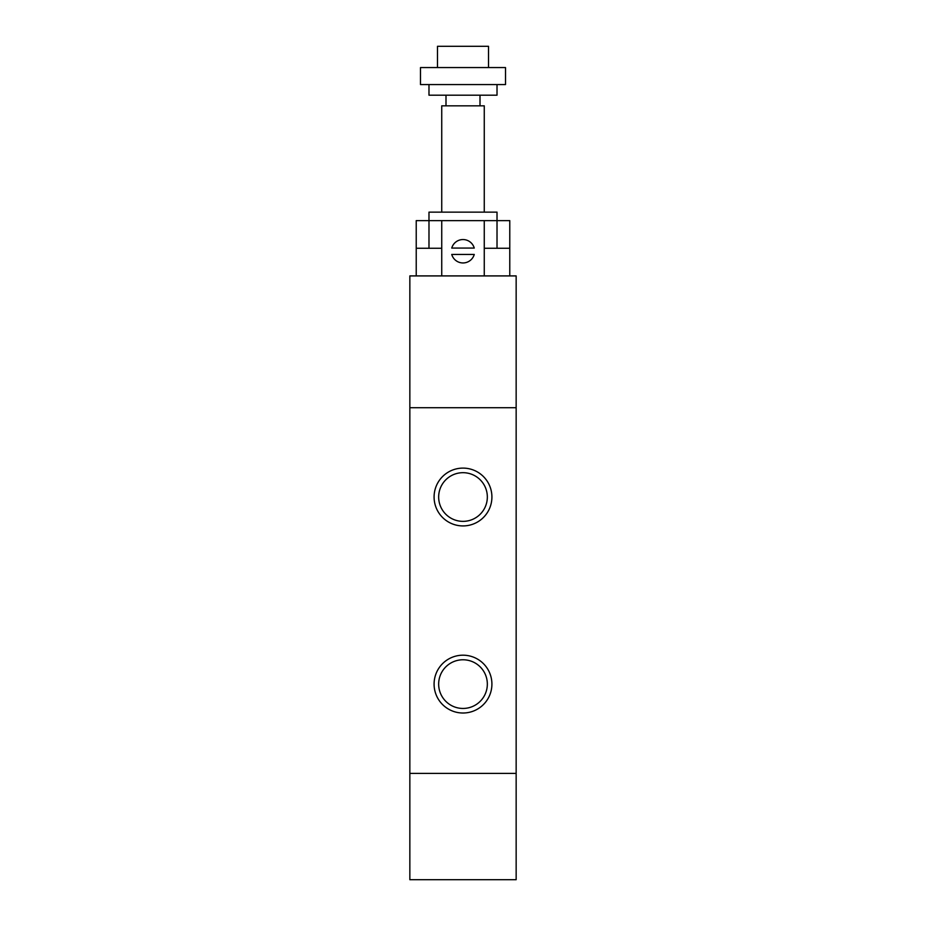 <?xml version="1.0" encoding="UTF-8"?>
<svg xmlns="http://www.w3.org/2000/svg" width="926" height="926" viewBox="0 0 926 926"><rect width="100%" height="100%" fill="white"/><g stroke="black" fill="none" stroke-linecap="round" stroke-linejoin="round"><path stroke-width="1.39" d="M516.152 773.395L516.152 879.7L409.848 879.7L409.848 773.395L516.152 773.395L516.152 275.913L409.848 275.913L409.848 773.395L516.152 773.395M516.152 407.718L409.848 407.718L516.152 407.718M463 655.191A28.914 28.914 0 0 1 488.037 698.563A28.914 28.914 0 0 1 437.963 698.563A28.914 28.914 0 0 1 463 655.191M463 659.775A24.331 24.331 0 0 0 441.922 696.271A24.331 24.331 0 0 0 484.078 696.271A24.331 24.331 0 0 0 463 659.775M463 468.105A28.914 28.914 0 0 1 488.037 511.476A28.914 28.914 0 0 1 437.963 511.476A28.914 28.914 0 0 1 463 468.105M463 472.688A24.331 24.331 0 0 0 441.922 509.184A24.331 24.331 0 0 0 484.078 509.184A24.331 24.331 0 0 0 463 472.688M441.737 248.272L416.225 248.272L416.225 220.631L428.981 220.631L428.981 212.135L497.019 212.135L497.019 220.631L509.775 220.631L509.775 248.272L484.263 248.272M441.737 212.135L441.737 105.83L484.263 105.83L484.263 212.135M480.004 105.83L480.004 95.193M428.981 84.567L428.981 95.193L497.019 95.193L497.019 84.567M420.485 84.567L505.515 84.567L505.515 67.563L420.485 67.563L420.485 84.567M437.489 67.563L437.489 46.3L488.511 46.3L488.511 67.563M428.981 248.272L428.981 220.631L497.019 220.631L497.019 248.272M416.225 275.913L416.225 248.272M451.749 254.442L474.251 254.442A11.691 11.691 0 0 1 451.749 254.442M451.749 248.064A11.691 11.691 0 0 1 474.251 248.064L451.749 248.064M509.775 275.913L509.775 248.272M484.263 275.913L484.263 220.631M441.737 275.913L441.737 220.631M445.996 105.83L445.996 95.193"/></g></svg>
